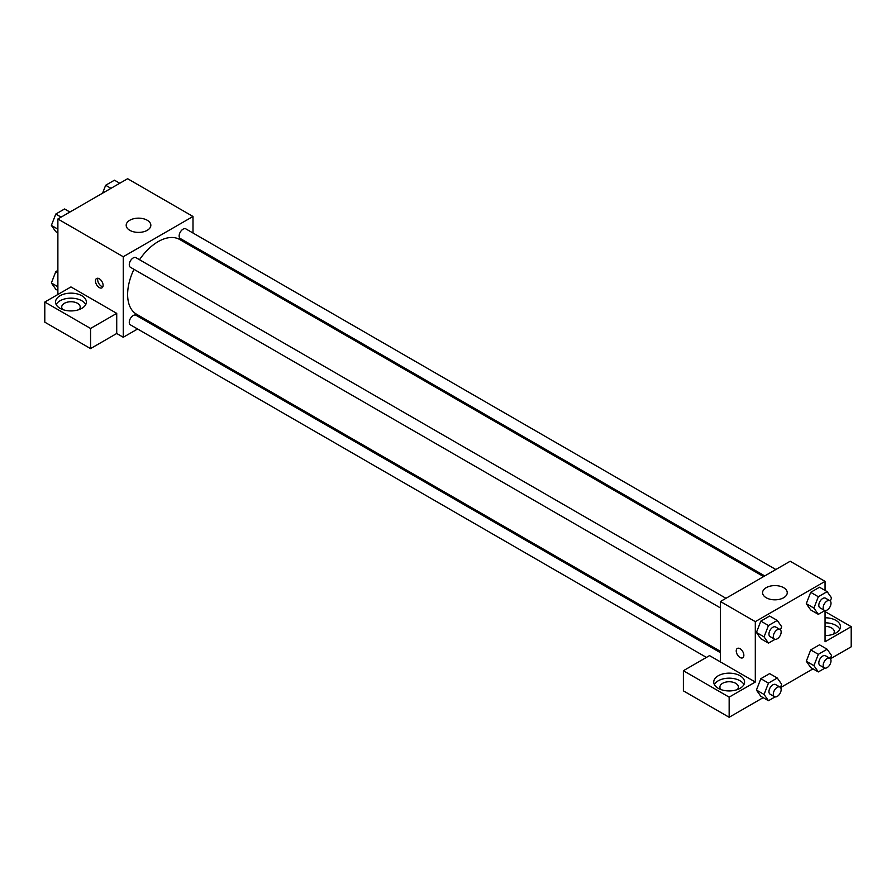 <?xml version="1.0" encoding="UTF-8"?>
<svg xmlns="http://www.w3.org/2000/svg" width="896" height="896" viewBox="0 0 896 896"><rect width="100%" height="100%" fill="white"/><g stroke="black" fill="none" stroke-linecap="round" stroke-linejoin="round"><path stroke-width="1.34" d="M57.882 294.493L57.882 218.994L127.624 178.718L192.998 216.474L192.998 233.016M192.998 245.829L192.998 247.173M192.998 246.669L212.184 258.25M129.797 220.248A12.331 7.123 180 0 1 143.237 218.702A12.331 7.123 180 0 1 150.842 225.277A12.331 7.123 180 0 1 138.522 232.4A12.331 7.123 180 0 1 126.19 225.277A12.331 7.123 180 0 1 129.797 220.248M137.592 329L123.256 337.266L123.256 256.738L57.882 218.994M123.256 256.738L192.998 216.474M99.288 287.571A5.398 3.114 60 0 1 95.76 282.811A5.398 3.114 60 0 1 96.589 278.488A5.398 3.114 60 0 1 101.987 281.602A5.398 3.114 60 0 1 101.987 287.829A5.398 3.114 60 0 1 99.288 287.571M116.726 313.365L70.952 286.933L44.8 302.042L90.563 328.462L116.726 313.365L116.726 333.491L123.256 337.266M97.922 278.264A5.398 3.114 -120 0 0 101.483 286.294A5.398 3.114 -120 0 0 102.85 286.798M60.054 295.747A15.411 8.893 180 0 1 76.854 293.821A15.411 8.893 180 0 1 86.363 302.042A15.411 8.893 180 0 1 70.952 310.934A15.411 8.893 180 0 1 55.541 302.042A15.411 8.893 180 0 1 60.054 295.747M85.736 304.55A15.411 8.893 0 0 0 60.054 300.776A15.411 8.893 0 0 0 56.168 304.55M62.798 309.59A9.251 5.342 180 0 1 61.712 307.07A9.251 5.342 180 0 1 67.413 302.142A9.251 5.342 180 0 1 77.493 303.296A9.251 5.342 180 0 1 80.203 307.07A9.251 5.342 180 0 1 79.106 309.59M90.563 328.462L90.563 348.6L116.726 333.491M44.8 302.042L44.8 322.168L90.563 348.6M149.856 321.922L148.68 322.594M725.984 598.304L135.968 257.667A5.544 3.203 120 0 0 130.424 260.87A5.544 3.203 120 0 0 130.424 267.277L720.429 607.914M720.429 652.691L135.968 315.246A5.544 3.203 120 0 0 131.701 316.736A5.544 3.203 120 0 0 129.27 322.325A5.544 3.203 120 0 0 130.424 324.856L706.429 657.418M775.846 569.52L185.842 228.883A5.544 3.203 120 0 0 181.563 230.373A5.544 3.203 120 0 0 179.144 235.95A5.544 3.203 120 0 0 180.286 238.493L764.747 575.926M763.582 576.598L179.704 239.501A43.154 24.909 120 0 0 139.507 259.717M133.963 269.326A43.154 24.909 120 0 0 127.624 294.493A43.154 24.909 120 0 0 136.562 314.238L720.429 651.336M720.429 661.909L709.531 655.614L683.379 670.723L729.154 697.144L755.306 682.046L720.429 661.909L720.429 601.507L790.171 561.243L825.048 581.381L825.048 590.442M683.379 670.723L683.379 690.85L729.154 717.282L763.146 697.648M780.573 687.59L813.019 668.853M830.446 658.795L851.2 646.811L851.2 626.674L825.048 641.782L825.048 610.557M825.048 626.371A9.251 5.342 180 0 1 831.589 627.939A9.251 5.342 180 0 1 834.288 631.714A9.251 5.342 180 0 1 833.202 634.234M839.832 629.194A15.411 8.893 0 0 0 825.048 622.81M825.048 617.781A15.411 8.893 180 0 1 840.459 626.674A15.411 8.893 180 0 1 825.048 635.578M721 689.595A9.251 5.342 180 0 1 719.902 687.075A9.251 5.342 180 0 1 729.154 681.744A9.251 5.342 180 0 1 738.394 687.075A9.251 5.342 180 0 1 737.307 689.595M743.938 684.555A15.411 8.893 0 0 0 718.256 680.781A15.411 8.893 0 0 0 714.37 684.555M718.256 675.752A15.411 8.893 180 0 1 735.045 673.826A15.411 8.893 180 0 1 744.565 682.046A15.411 8.893 180 0 1 729.154 690.939A15.411 8.893 180 0 1 713.742 682.046A15.411 8.893 180 0 1 718.256 675.752M729.154 697.144L729.154 717.282M825.048 611.576L851.2 626.674M818.328 654.315L810.701 649.902L819.515 644.818L810.701 649.902L806.299 661.259L810.701 667.52L806.299 661.259L813.926 665.661L818.328 654.315L827.142 649.23L831.544 655.491L830.323 658.65M824.925 610.546L818.328 614.342L810.701 609.941L806.288 603.691L810.701 592.323L819.515 587.238L810.701 592.323L818.328 596.736L827.142 591.651L831.544 597.912L830.323 601.07M775.062 639.33L768.466 643.138L760.838 638.736L756.426 632.475L760.838 621.118L769.642 616.034L760.838 621.118L768.466 625.52L777.269 620.435L781.682 626.696L780.45 629.866M775.062 696.909L768.466 700.717L764.064 694.456L768.466 683.099L760.838 678.698L769.642 673.613L760.838 678.698L756.437 690.043L760.838 696.315L756.426 690.066M755.306 682.046L755.306 621.645L825.048 581.381M783.642 587.675A12.331 7.123 180 0 1 787.248 592.704A12.331 7.123 180 0 1 774.917 599.827A12.331 7.123 180 0 1 762.586 592.704A12.331 7.123 180 0 1 770.202 586.13A12.331 7.123 180 0 1 783.642 587.675M755.306 621.645L720.429 601.507M737.352 648.424A5.398 3.114 -120 0 0 736.523 652.747A5.398 3.114 -120 0 0 740.051 657.507A5.398 3.114 60 0 1 736.523 652.758A5.398 3.114 60 0 1 737.352 648.435A5.398 3.114 60 0 1 742.739 651.549A5.398 3.114 60 0 1 742.739 657.776A5.398 3.114 60 0 1 740.051 657.507A5.398 3.114 -120 0 0 742.75 657.776M768.466 643.138L764.064 636.877L768.466 625.52M780.002 629.496L775.645 626.987A5.544 3.203 120 0 0 771.366 628.466A5.544 3.203 120 0 0 768.947 634.054A5.544 3.203 120 0 0 770.101 636.597L774.458 639.106A5.544 3.203 120 0 0 780.002 635.902A5.544 3.203 120 0 0 780.002 629.496A5.544 3.203 120 0 0 775.723 630.986A5.544 3.203 120 0 0 773.304 636.563A5.544 3.203 120 0 0 774.458 639.106M760.838 638.736L756.437 632.464L764.064 636.877M777.269 620.435L769.642 616.034M818.328 614.342L813.926 608.082L818.328 596.736M829.864 600.712L825.507 598.192A5.544 3.203 120 0 0 821.24 599.682A5.544 3.203 120 0 0 818.81 605.259A5.544 3.203 120 0 0 819.963 607.802L824.32 610.322A5.544 3.203 120 0 0 829.864 607.118A5.544 3.203 120 0 0 829.864 600.712A5.544 3.203 120 0 0 825.597 602.19A5.544 3.203 120 0 0 823.178 607.779A5.544 3.203 120 0 0 824.32 610.322M810.701 609.941L806.299 603.68L813.926 608.082M827.142 591.651L819.515 587.238M768.466 683.099L777.269 678.014L781.682 684.286L780.45 687.445M780.002 687.075L775.645 684.566A5.544 3.203 120 0 0 771.366 686.045A5.544 3.203 120 0 0 768.947 691.634A5.544 3.203 120 0 0 770.101 694.176L774.458 696.685A5.544 3.203 120 0 0 780.002 693.482A5.544 3.203 120 0 0 780.002 687.075A5.544 3.203 120 0 0 775.723 688.565A5.544 3.203 120 0 0 773.304 694.154A5.544 3.203 120 0 0 774.458 696.685M768.466 700.717L760.838 696.315M764.064 694.456L756.437 690.043M777.269 678.014L769.642 673.613M824.925 668.125L818.328 671.933L813.926 665.661M829.864 658.291L825.507 655.771A5.544 3.203 120 0 0 821.24 657.261A5.544 3.203 120 0 0 818.81 662.838A5.544 3.203 120 0 0 819.963 665.381L824.32 667.901A5.544 3.203 120 0 0 829.864 664.698A5.544 3.203 120 0 0 829.864 658.291A5.544 3.203 120 0 0 825.597 659.781A5.544 3.203 120 0 0 823.178 665.358A5.544 3.203 120 0 0 824.32 667.901M818.328 671.933L810.701 667.52M827.142 649.23L819.515 644.818M57.882 232.882L55.787 231.672L51.374 225.411L55.787 214.054L64.59 208.97L69.91 212.038M57.882 229.163L51.374 225.411M61.096 217.123L55.787 214.054M102.581 193.178L105.65 185.27L114.453 180.186L119.773 183.254M110.97 188.339L105.65 185.27M57.882 290.461L55.787 289.251L51.374 282.99L55.787 271.634L57.882 270.424M57.882 286.742L51.374 282.99M57.882 272.843L55.787 271.634"/></g></svg>
